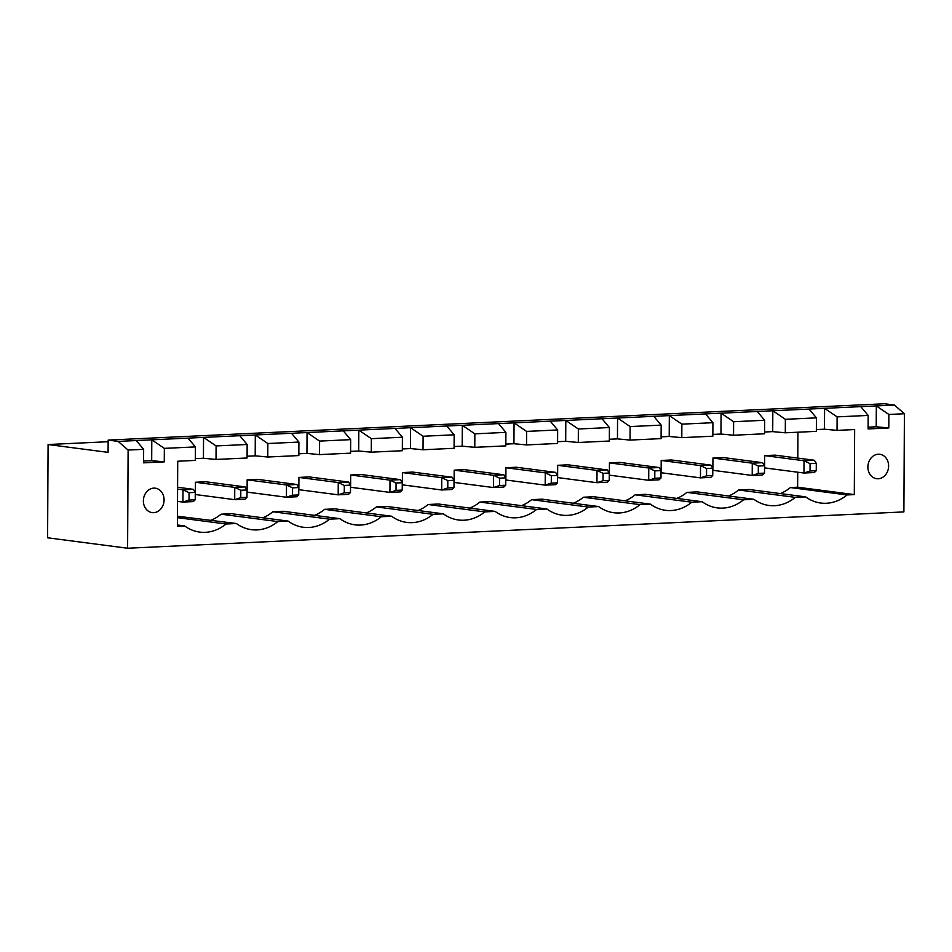 <?xml version="1.0" encoding="UTF-8"?>
<svg xmlns="http://www.w3.org/2000/svg" width="952" height="952" viewBox="0 0 952 952"><rect width="100%" height="100%" fill="white"/><g stroke="black" fill="none" stroke-linecap="round" stroke-linejoin="round"><path stroke-width="1.43" d="M48.088 444.524L47.6 537.797L127.604 548.233L128.115 450.058L118.155 441.395L108.159 440.086L108.088 452.367L48.088 444.524L108.147 441.716M108.159 440.086L884.432 403.767L894.44 405.064L904.4 413.739L903.888 511.914L127.604 548.233M118.155 441.395L894.44 405.064M128.115 450.058L143.645 449.332L143.573 462.839L164.28 461.863L164.351 448.368L195.398 446.916L195.327 460.411L177.726 461.232L177.393 526.278L184.64 525.932A44.732 37.473 97.4 0 0 199.741 532.097A44.732 37.473 97.4 0 0 226.04 524.005L236.382 523.517A44.732 37.473 97.4 0 0 251.495 529.681A44.732 37.473 97.4 0 0 277.794 521.577L288.135 521.089A44.732 37.473 97.4 0 0 303.248 527.253A44.732 37.473 97.4 0 0 329.535 519.161L339.888 518.673A44.732 37.473 97.4 0 0 355.001 524.838A44.732 37.473 97.4 0 0 381.288 516.734L391.641 516.246A44.732 37.473 97.4 0 0 406.754 522.41A44.732 37.473 97.4 0 0 433.041 514.318L443.394 513.83A44.732 37.473 97.4 0 0 458.507 519.994A44.732 37.473 97.4 0 0 484.794 511.89L495.147 511.402A44.732 37.473 97.4 0 0 510.248 517.567A44.732 37.473 97.4 0 0 536.547 509.475L546.9 508.987A44.732 37.473 97.4 0 0 562.001 515.151A44.732 37.473 97.4 0 0 588.3 507.047L598.653 506.559A44.732 37.473 97.4 0 0 613.754 512.723A44.732 37.473 97.4 0 0 640.053 504.631L650.406 504.143A44.732 37.473 97.4 0 0 665.507 510.308A44.732 37.473 97.4 0 0 691.807 502.204L702.159 501.716A44.732 37.473 97.4 0 0 717.261 507.88A44.732 37.473 97.4 0 0 743.56 499.788L753.913 499.3A44.732 37.473 97.4 0 0 769.014 505.464A44.732 37.473 97.4 0 0 795.313 497.36L805.666 496.873A44.732 37.473 97.4 0 0 820.767 503.037A44.732 37.473 97.4 0 0 847.066 494.945L854.301 494.6L854.646 429.566L837.046 430.387L837.117 416.881L868.176 415.429L868.105 428.935L888.799 427.96L888.87 414.465L904.4 413.739M136.267 440.55L143.645 449.332M888.87 414.465L876.328 405.921L876.221 426.782L868.117 427.162M164.351 448.368L151.796 439.824L151.689 460.685L143.585 461.065M188.02 438.122L195.398 446.916M239.773 435.707L247.151 444.489L216.092 445.941L203.549 437.396L203.442 458.257L195.339 458.638M291.526 433.279L298.904 442.073L267.845 443.525L255.303 434.981L255.195 455.841L247.092 456.222M837.117 416.881L824.575 408.337L824.468 429.197L816.364 429.578M860.798 406.647L868.176 415.429M343.279 430.863L350.657 439.645L319.598 441.097L307.056 432.553L306.937 453.414L298.845 453.795M809.045 409.062L816.423 417.857L785.364 419.308L772.822 410.764L772.715 431.625L764.611 432.006M395.032 428.436L402.41 437.23L371.351 438.682L358.809 430.137L358.69 450.998L350.586 451.379M757.292 411.49L764.67 420.272L733.623 421.724L721.069 413.18L720.962 434.041L712.858 434.421M446.785 426.02L454.152 434.802L423.104 436.254L410.55 427.71L410.443 448.57L402.339 448.951M705.539 413.906L712.917 422.7L681.87 424.152L669.316 415.607L669.208 436.468L661.104 436.849M498.539 423.592L505.905 432.387L474.858 433.838L462.303 425.294L462.196 446.155L454.092 446.536M653.786 416.333L661.164 425.116L630.117 426.567L617.562 418.023L617.455 438.884L609.351 439.265M550.292 421.177L557.658 429.959L526.611 431.411L514.056 422.867L513.949 443.727L505.845 444.108M602.033 418.749L609.411 427.543L578.364 428.995L565.809 420.451L565.702 441.312L557.598 441.692M164.28 461.863L151.689 460.685M888.799 427.96L876.221 426.782M247.151 444.489L247.08 457.995L216.021 459.447L203.442 458.257M298.904 442.073L298.833 455.568L267.774 457.019L255.195 455.841M350.657 439.645L350.586 453.152L319.527 454.604L306.937 453.414M402.41 437.23L402.339 450.724L371.28 452.176L358.69 450.998M454.152 434.802L454.08 448.309L423.033 449.76L410.443 448.57M505.905 432.387L505.833 445.881L474.786 447.333L462.196 446.155M557.658 429.959L557.586 443.465L526.539 444.917L513.949 443.727M609.411 427.543L609.339 441.038L578.292 442.49L565.702 441.312M661.164 425.116L661.093 438.622L630.046 440.074L617.455 438.884M712.917 422.7L712.846 436.195L681.799 437.646L669.208 436.468M764.67 420.272L764.599 433.779L733.552 435.231L720.962 434.041M816.423 417.857L816.352 431.351L785.305 432.803L772.715 431.625M837.046 430.387L824.468 429.197M184.64 525.932L177.393 524.992M854.301 494.6L797.633 487.21L797.716 472.216M797.788 458.102L797.931 432.22M226.04 524.005L177.429 517.662M847.066 494.945L790.386 487.543L797.633 487.21M177.441 516.222L236.382 523.517M805.666 496.873L748.986 489.483L738.645 489.971L795.313 497.36M780.283 493.564A44.732 37.473 97.4 0 0 790.386 487.543M211.011 520.208A44.732 37.473 97.4 0 0 221.114 514.187L231.467 513.699L288.135 521.089M277.794 521.577L221.114 514.187M753.913 499.3L697.233 491.898L686.892 492.386L743.56 499.788M728.53 495.992A44.732 37.473 97.4 0 0 738.645 489.971M262.752 517.781A44.732 37.473 97.4 0 0 272.867 511.76L283.22 511.272L339.888 518.673M329.535 519.161L272.867 511.76M702.159 501.716L645.48 494.326L635.139 494.814L691.807 502.204M676.777 498.408A44.732 37.473 97.4 0 0 686.892 492.386M314.505 515.365A44.732 37.473 97.4 0 0 324.62 509.344L334.973 508.856L391.641 516.246M381.288 516.734L324.62 509.344M650.406 504.143L593.739 496.742L583.386 497.23L640.053 504.631M625.024 500.835A44.732 37.473 97.4 0 0 635.139 494.814M366.258 512.938A44.732 37.473 97.4 0 0 376.373 506.916L386.726 506.428L443.394 513.83M433.041 514.318L376.373 506.916M598.653 506.559L541.986 499.169L531.632 499.657L588.3 507.047M573.271 503.251A44.732 37.473 97.4 0 0 583.386 497.23M418.011 510.522A44.732 37.473 97.4 0 0 428.126 504.5L438.479 504.013L495.147 511.402M484.794 511.89L428.126 504.5M546.9 508.987L490.232 501.585L479.879 502.073A44.732 37.473 97.4 0 1 469.764 508.094M521.517 505.679A44.732 37.473 97.4 0 0 531.632 499.657M536.547 509.475L479.879 502.073M164.077 499.907A12.316 10.317 97.4 0 0 155.319 488.186A12.316 10.317 97.4 0 0 143.502 499.062A12.316 10.317 97.4 0 0 152.13 512.604A12.316 10.317 97.4 0 0 164.077 499.907M888.609 466.004A12.316 10.317 97.4 0 0 879.85 454.282A12.316 10.317 97.4 0 0 868.022 465.159A12.316 10.317 97.4 0 0 876.661 478.701A12.316 10.317 97.4 0 0 888.609 466.004M216.092 445.941L216.021 459.447M267.845 443.525L267.774 457.019M319.598 441.097L319.527 454.604M785.364 419.308L785.305 432.803M371.351 438.682L371.28 452.176M733.623 421.724L733.552 435.231M423.104 436.254L423.033 449.76M681.87 424.152L681.799 437.646M474.858 433.838L474.786 447.333M630.117 426.567L630.046 440.074M526.611 431.411L526.539 444.917M578.364 428.995L578.292 442.49M557.682 465.302L557.622 477.583L596.952 482.712L607.305 482.224L609.244 480.391L609.28 473.025L607.364 469.955L568.035 464.826L557.682 465.302L597.011 470.443L607.364 469.955M555.611 472.382L516.282 467.242L505.928 467.729L505.869 479.998L545.198 485.139L555.552 484.651L557.491 482.819L551.279 483.104L545.198 485.139L545.27 472.858L555.611 472.382L557.527 475.453L557.491 482.819M402.422 472.573L412.775 472.085L452.105 477.226L454.033 480.296L453.985 487.662L452.045 489.495L441.692 489.982L402.363 484.842L402.422 472.573L441.764 477.702L452.105 477.226M503.858 474.798L464.528 469.669L454.175 470.145L454.116 482.426L493.445 487.555L503.798 487.067L505.738 485.234L499.526 485.532L493.445 487.555L493.517 475.286L503.858 474.798L505.774 477.868L505.738 485.234M762.623 462.696L723.282 457.555L712.941 458.043L712.869 470.312L752.211 475.453L762.564 474.965L764.504 473.132L758.292 473.418L752.211 475.453L752.27 463.172L762.623 462.696L764.539 465.766L764.504 473.132M710.87 465.111L671.541 459.983L661.188 460.459L661.116 472.739L700.458 477.868L710.811 477.38L712.75 475.548L706.539 475.845L700.458 477.868L700.517 465.599L710.87 465.111L712.786 468.182L712.75 475.548M609.435 462.886L609.363 475.155L648.705 480.296L659.058 479.808L660.997 477.975L661.033 470.609L659.117 467.539L619.788 462.398L609.435 462.886L648.764 468.015L659.117 467.539M814.376 460.268L775.035 455.139L764.694 455.615L764.623 467.896L803.964 473.025L814.305 472.537L816.257 470.704L810.045 471.002L803.964 473.025L804.023 460.756L814.376 460.268L816.292 463.338L816.257 470.704M400.364 479.641L361.022 474.512L350.669 474.988L350.61 487.269L389.939 492.398L400.292 491.91L402.232 490.078L396.032 490.375L389.939 492.398L390.011 480.129L400.364 479.641L402.279 482.712L402.232 490.078M298.916 477.416L309.269 476.928L348.61 482.069L350.526 485.139L350.491 492.505L348.539 494.338L338.186 494.826L298.857 489.685L298.916 477.416L338.257 482.545L348.61 482.069M195.422 482.259L205.763 481.772L245.104 486.912L247.02 489.982L246.984 497.349L245.033 499.181L234.692 499.669L195.35 494.528L195.422 482.259L234.751 487.388L245.104 486.912M247.163 479.832L247.103 492.113L286.445 497.242L296.786 496.754L298.738 494.921L298.773 487.555L296.857 484.485L257.516 479.356L247.163 479.832L286.504 484.973L296.857 484.485M609.28 473.025L603.068 473.322L597.011 470.443L596.952 482.712L603.033 480.689L609.244 480.391M505.928 467.729L545.27 472.858L551.327 475.738L551.279 483.104M454.033 480.296L447.821 480.582L441.764 477.702L441.692 489.982L447.773 487.948L453.985 487.662M454.175 470.145L493.517 475.286L499.574 478.166L499.526 485.532M712.941 458.043L752.27 463.172L758.327 466.052L758.292 473.418M661.188 460.459L700.517 465.599L706.574 468.479L706.539 475.845M661.033 470.609L654.821 470.895L648.764 468.015L648.705 480.296L654.786 478.261L660.997 477.975M764.694 455.615L804.023 460.756L810.081 463.636L810.045 471.002M350.669 474.988L390.011 480.129L396.068 483.009L396.032 490.375M350.526 485.139L344.315 485.425L338.257 482.545L338.186 494.826L344.279 492.791L350.491 492.505M247.02 489.982L240.808 490.268L234.751 487.388L234.692 499.669L240.773 497.634L246.984 497.349M298.773 487.555L292.561 487.852L286.504 484.973L286.445 497.242L292.526 495.218L298.738 494.921M177.584 489.114L182.998 489.816L193.351 489.328L195.267 492.398L195.231 499.764L193.28 501.597L182.939 502.085L177.524 501.383M177.596 487.269L193.351 489.328M195.267 492.398L189.055 492.696L182.998 489.816L182.939 502.085L189.02 500.062L195.231 499.764M603.068 473.322L603.033 480.689M551.327 475.738L557.527 475.453M447.821 480.582L447.773 487.948M499.574 478.166L505.774 477.868M758.327 466.052L764.539 465.766M706.574 468.479L712.786 468.182M654.821 470.895L654.786 478.261M810.081 463.636L816.292 463.338M396.068 483.009L402.279 482.712M344.315 485.425L344.279 492.791M240.808 490.268L240.773 497.634M292.561 487.852L292.526 495.218M189.055 492.696L189.02 500.062"/></g></svg>
